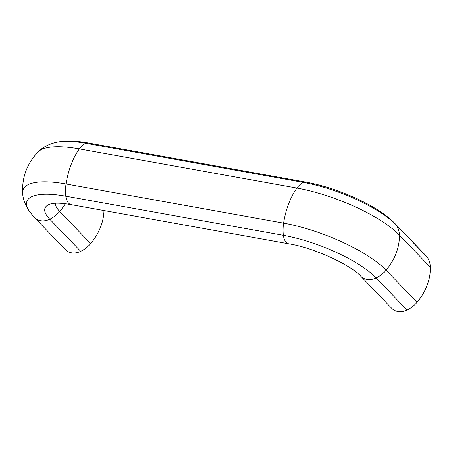 <?xml version="1.0" encoding="UTF-8"?>
<svg xmlns="http://www.w3.org/2000/svg" width="453" height="453" viewBox="0 0 453 453"><rect width="100%" height="100%" fill="white"/><g stroke="black" fill="none" stroke-linecap="round" stroke-linejoin="round"><path stroke-width="0.68" d="M407.1 310.05L376.149 277.916A15.804 12.769 136.1 0 1 360.826 276.239L391.777 308.374A15.804 12.769 -43.9 0 0 407.1 310.05A25.017 20.215 -43.9 0 0 417.026 302.315A50.034 40.43 -43.9 0 0 430.35 267.247A25.017 20.215 -43.9 0 0 427.19 257.157A15.804 12.769 -43.9 0 0 426.148 255.888L395.203 223.759A15.804 12.769 136.1 0 1 396.239 225.028A25.017 20.215 136.1 0 1 399.399 235.113A81.574 24.252 -159.2 0 0 296.936 188.063A50.034 25.453 100.2 0 0 283.612 223.131A25.017 12.729 100.2 0 0 283.385 235.317A15.804 8.041 100.2 0 0 288.776 243.805L71.195 204.654A15.804 8.041 -79.8 0 1 65.804 196.172A25.017 12.729 -79.8 0 1 66.036 183.986L283.612 223.131A81.574 24.252 -159.2 0 1 386.081 270.181A25.017 20.215 136.1 0 1 376.149 277.916A73.85 21.954 -159.2 0 0 283.385 235.317L65.804 196.172A73.85 21.954 20.8 0 0 29.677 211.794L34.456 217.519L65.408 249.654A15.804 12.769 -43.9 0 0 80.73 251.33A25.017 20.215 -43.9 0 0 90.657 243.595A50.034 40.43 -43.9 0 0 103.98 210.554M65.266 203.754A50.034 40.43 136.1 0 1 59.711 211.466A46.818 13.918 20.8 0 1 55.345 203.238M56.053 142.344C48.318 144.331 42.389 147.485 38.262 151.806A81.574 24.252 20.8 0 1 79.354 148.912L296.936 188.063A25.017 12.729 100.2 0 1 303.476 182.429L85.894 143.284A15.804 8.041 -79.8 0 1 88.403 142.989C78.499 141.166 69.649 140.628 61.84 141.381L56.053 142.344A73.85 21.954 20.8 0 1 85.894 143.284A25.017 12.729 -79.8 0 0 79.354 148.912A50.034 25.453 -79.8 0 0 66.036 183.986A81.574 24.252 20.8 0 0 22.65 192.904C22.803 198.691 25.147 204.988 29.677 211.794M88.403 142.989L305.979 182.14A15.804 8.041 100.2 0 0 303.476 182.429A73.85 21.954 -159.2 0 1 396.239 225.028L427.19 257.157M430.35 267.247L399.399 235.113A50.034 40.43 136.1 0 1 386.081 270.181L417.026 302.315M90.657 243.595L59.711 211.466A25.017 20.215 136.1 0 1 49.779 219.195A54.536 16.212 20.8 0 1 51.665 203.674L51.648 203.68M80.73 251.33L49.779 219.195A15.804 12.769 136.1 0 1 34.456 217.519M288.776 243.805C314.133 247.717 351.624 265.549 360.826 276.239M305.979 182.14C338.029 187.865 378.272 205.889 395.203 223.759M38.262 151.806C27.163 163.267 21.959 176.964 22.65 192.904M71.195 204.654C64.145 203.442 58.641 202.984 54.683 203.278L51.665 203.674"/></g></svg>
